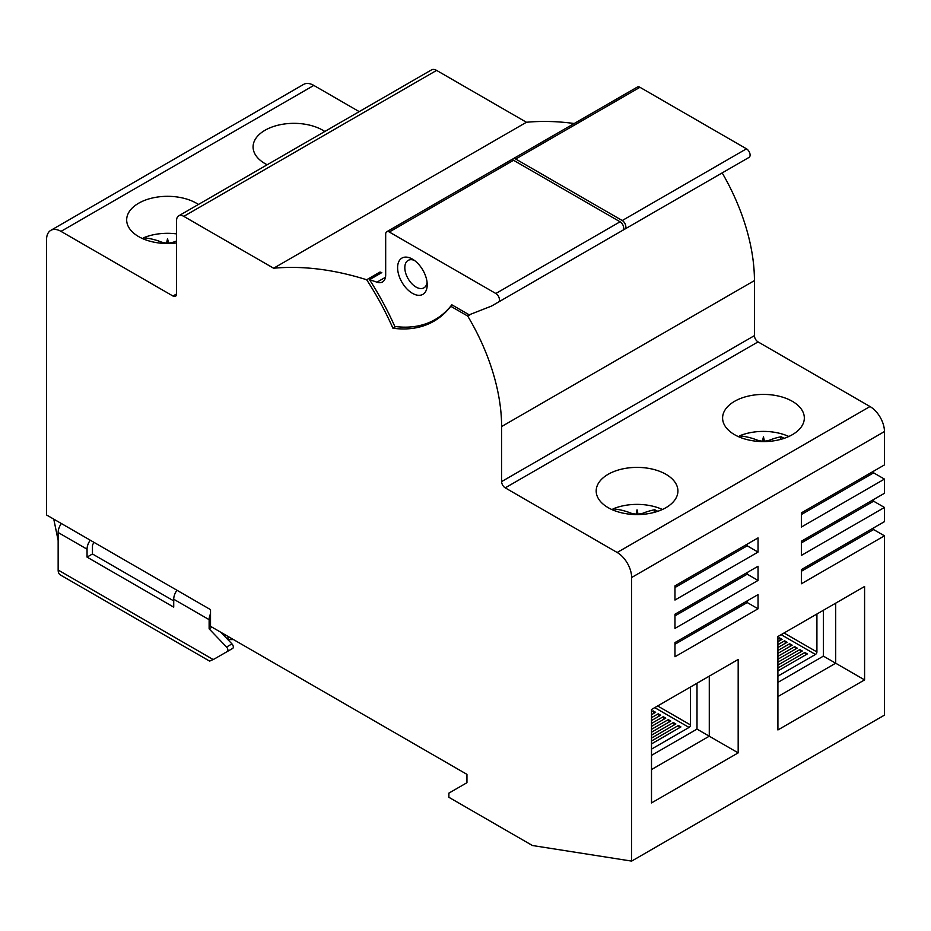 <?xml version="1.0" encoding="UTF-8"?>
<svg xmlns="http://www.w3.org/2000/svg" width="931" height="931" viewBox="0 0 931 931"><rect width="100%" height="100%" fill="white"/><g stroke="black" fill="none" stroke-linecap="round" stroke-linejoin="round"><path stroke-width="1.4" d="M574.218 123.509A469.899 271.293 -120 0 0 526.434 122.264L436.604 70.407A10.218 5.9 -120 0 0 431.495 69.895L178.682 215.864A10.218 5.9 60 0 1 183.791 216.364L273.621 268.221L526.434 122.264M359.215 111.627L313.817 85.419A20.435 11.8 -120 0 0 303.599 84.407L50.786 230.364A20.435 11.8 60 0 1 60.992 231.377L172.957 296.023A5.109 2.944 -120 0 0 175.517 296.267A5.109 2.944 -120 0 0 176.564 293.94L176.564 220.531A10.218 5.9 60 0 1 178.682 215.864M471.249 314.003L467.699 316.051A153.231 88.468 60 0 1 501.611 426.549L501.611 481.595A5.109 2.944 -120 0 0 505.23 487.856L617.183 552.49A20.435 11.8 60 0 1 631.637 577.511L631.637 861.105L884.45 715.136L884.45 535.814L873.615 529.564L873.615 527.889M884.45 535.814L801.382 583.772L801.382 569.597L884.45 521.639L884.45 507.453L873.615 501.204L873.615 499.528M884.45 507.453L801.382 555.411L801.382 541.237L884.45 493.279L884.45 479.093L873.615 472.843L873.615 471.179M884.45 479.093L801.382 527.051L801.382 512.876L884.45 464.918L884.45 431.553A20.435 11.8 -120 0 0 870.008 406.533L758.043 341.898A5.109 2.944 60 0 1 754.436 335.637L754.436 280.592A153.231 88.468 -120 0 0 722.177 172.91M452.606 305.252L450.802 306.299A165.485 95.544 -120 0 1 433.927 321.207A165.485 95.544 -120 0 1 392.917 328.212L395.768 326.572M440.34 316.877A165.485 95.544 60 0 1 438.559 317.564M467.699 316.051L450.802 306.299M665.944 507.663A40.859 23.589 0 0 0 677.919 490.986A40.859 23.589 0 0 0 652.689 469.189A40.859 23.589 0 0 0 608.164 474.298A40.859 23.589 0 0 0 596.189 490.986A40.859 23.589 0 0 0 621.419 512.772A40.859 23.589 0 0 0 665.944 507.663M792.351 434.684A40.859 23.589 0 0 0 804.326 417.996A40.859 23.589 0 0 0 779.096 396.21A40.859 23.589 0 0 0 734.571 401.319A40.859 23.589 0 0 0 722.596 417.996A40.859 23.589 0 0 0 747.826 439.793A40.859 23.589 0 0 0 792.351 434.684M758.043 608.793L758.043 594.618L674.975 642.576L674.975 656.751L758.043 608.793L747.209 602.543L747.209 600.867M758.043 580.432L758.043 566.257L674.975 614.216L674.975 628.39L758.043 580.432L747.209 574.183L747.209 572.518M651.502 802.929L651.502 709.503L738.178 659.462L738.178 752.876L651.502 802.929M777.909 729.951L777.909 636.525L864.585 586.483L864.585 679.898L777.909 729.951M758.043 552.083L758.043 537.897L674.975 585.855L674.975 600.041L758.043 552.083L747.209 545.822L747.209 544.158M631.637 861.105L532.404 845.511L448.882 797.297L448.882 793.131L466.943 782.703L466.943 774.359L210.522 626.319L210.522 609.63L46.55 514.971L46.55 239.721A20.435 11.8 60 0 1 50.786 230.364M198.419 204.459A40.859 23.589 0 0 0 138.649 203.226A40.859 23.589 0 0 0 126.674 219.914A40.859 23.589 0 0 0 176.564 242.921M324.826 131.48A40.859 23.589 0 0 0 265.056 130.247A40.859 23.589 0 0 0 253.081 146.935A40.859 23.589 0 0 0 267.185 164.764M273.621 268.221A469.899 271.293 60 0 1 366.663 279.754L380.023 272.038A469.899 271.293 60 0 1 381.803 272.597L369.526 279.696A469.899 271.293 60 0 1 376.95 282.186A15.327 8.845 -120 0 0 382.513 281.965A15.327 8.845 -120 0 0 385.678 274.948L385.678 234.088A5.109 2.944 60 0 1 386.737 231.749A5.109 2.944 60 0 1 389.298 232.005L495.839 293.509A5.109 2.944 60 0 1 499.447 299.77A5.109 2.944 60 0 1 498.388 302.11L491.556 306.055L469.177 314.818L451.838 304.809A163.449 94.368 60 0 1 435.196 319.508A163.449 94.368 60 0 1 394.791 326.444A199.199 115.002 -120 0 0 369.526 279.696M366.663 279.754A197.151 113.826 60 0 1 392.917 328.212M380.779 273.19A197.151 113.826 -120 0 0 380.023 272.038M427.213 284.758A20.936 12.091 -120 0 0 412.41 259.109L412.41 259.109A20.936 12.091 -120 0 0 397.607 267.663A20.936 12.091 -120 0 0 412.41 293.312A20.936 12.091 -120 0 0 427.213 284.758M622.63 230.376L498.388 302.11L622.63 230.376A5.109 2.944 -120 0 0 623.689 228.037A5.109 2.944 -120 0 0 620.081 221.787L513.54 160.272A5.109 2.944 -120 0 0 510.979 160.016L386.737 231.749M414.342 260.366A15.839 9.147 -120 0 0 408.104 260.412A15.839 9.147 -120 0 0 404.822 267.663A15.839 9.147 -120 0 0 416.017 287.051A15.839 9.147 -120 0 0 423.942 287.83A15.839 9.147 -120 0 0 427.085 282.454M58.153 540.539L53.777 519.149M176.925 590.242A10.73 6.191 120 0 0 173.725 599.238L173.725 607.152L87.049 557.11L87.049 549.185A10.73 6.191 -60 0 1 90.249 540.189M212.012 627.168L209.126 628.844L209.126 619.662A10.73 6.191 -60 0 1 210.522 613.797M94.287 542.54A3.061 1.769 120 0 0 92.46 546.066L92.46 553.98L173.725 600.902M209.126 628.844L226.547 647.033A3.061 1.769 60 0 1 227.897 650.129A3.061 1.769 60 0 1 227.269 651.537L232.68 648.407A3.061 1.769 -120 0 0 233.32 647.01A3.061 1.769 -120 0 0 231.959 643.903L220.798 632.242M232.68 648.407L214.537 658.869M61.353 523.513A10.73 6.191 120 0 0 58.153 532.509L58.153 570.04A10.73 6.191 120 0 0 60.375 574.951L209.638 661.126L214.642 658.822M227.886 639.644A5.109 2.944 180 0 1 227.979 639.62L227.979 636.397M225.174 634.779A5.109 2.944 0 0 0 224.778 635.373L224.452 636.071M224.965 634.651L223.766 635.349M227.979 639.62L233.506 639.585M92.46 553.98L87.049 557.11M512.306 159.818A5.109 2.944 60 0 1 513.144 158.77A5.109 2.944 60 0 1 515.704 159.026L622.245 220.531A5.109 2.944 60 0 1 625.853 226.792A5.109 2.944 60 0 1 624.794 229.131L617.963 233.076M749.036 157.397L624.794 229.131L749.036 157.397A5.109 2.944 -120 0 0 750.095 155.058A5.109 2.944 -120 0 0 746.487 148.809L639.946 87.293A5.109 2.944 -120 0 0 637.386 87.037L513.144 158.77M143.444 238.964L143.49 237.824A40.859 23.589 180 0 1 176.564 233.89M143.49 237.824A102.131 61.679 62.4 0 1 161.831 242.223L166.556 243.154A102.131 8.053 -86.8 0 1 167.545 238.755A102.131 8.053 86.8 0 1 168.534 243.154L173.259 242.223L173.108 243.282M176.564 240.989A102.131 61.679 117.6 0 0 173.247 242.223M166.87 243.503L167.545 239.511L168.208 243.503M167.545 238.755L167.545 239.511M873.615 472.843L801.382 514.54M873.615 501.204L801.382 542.901M873.615 529.564L801.382 571.262M747.209 602.543L674.975 644.24M747.209 574.183L674.975 615.88M690.499 686.985L690.499 724.935A2.048 1.175 120 0 1 689.056 727.437L651.502 749.129M651.502 755.378L696.493 729.404A14.302 8.263 -60 0 0 697.005 728.414L697.005 683.238M738.178 659.462L709.282 676.15L709.282 736.2L696.737 728.95M651.502 769.565L709.282 736.2L738.178 752.876M651.502 743.904L680.922 726.913L678.42 725.47L651.502 741.006M651.502 738.062L675.859 723.992L673.357 722.549L651.502 735.176M651.502 732.22L670.809 721.071L668.307 719.628L651.502 729.334M651.502 726.389L665.758 718.15L663.244 716.707L651.502 723.492M651.502 720.547L660.696 715.241L658.194 713.798L651.502 717.661M651.502 714.705L655.645 712.32L653.143 710.877L651.502 711.819M679.339 727.833L678.42 725.47M674.277 724.912L673.357 722.549M669.226 721.99L668.307 719.628M664.164 719.069L663.244 716.707M659.113 716.148L658.194 713.798M654.051 713.239L653.143 710.877M816.918 614.006L816.918 651.956A2.048 1.175 120 0 1 815.463 654.458L777.909 676.15M777.909 682.4L822.899 656.425A14.302 8.263 -60 0 0 823.411 655.424L823.411 610.259M864.585 586.483L835.689 603.172L835.689 663.221L823.144 655.971M777.909 696.586L835.689 663.221L864.585 679.898M777.909 670.925L807.328 653.934L804.826 652.491L777.909 668.027M777.909 665.083L802.278 651.013L799.776 649.57L777.909 662.197M777.909 659.241L797.215 648.092L794.713 646.649L777.909 656.355M777.909 653.399L792.165 645.171L789.663 643.728L777.909 650.513M777.909 647.569L787.102 642.25L784.6 640.807L777.909 644.671M777.909 641.727L782.052 639.341L779.55 637.898L777.909 638.841M805.746 654.854L804.826 652.491M800.683 651.933L799.776 649.57M795.633 649.012L794.713 646.649M790.57 646.091L789.663 643.728M785.52 643.17L784.6 640.807M780.457 640.249L779.55 637.898M747.209 545.822L674.975 587.531M612.959 510.037L613.005 508.896A40.859 23.589 180 0 1 662.418 509.478M613.005 508.896A102.131 61.679 62.4 0 1 631.334 513.295L636.059 514.226A102.131 8.053 -86.8 0 1 637.048 509.827A102.131 8.053 86.8 0 1 638.038 514.226L642.762 513.295A102.131 61.679 117.6 0 1 654.691 509.734A101.898 76.586 83.7 0 1 657.763 511.317M636.385 514.575L637.048 510.584L637.723 514.575M637.048 509.827L637.048 510.584M654.004 512.446L654.691 509.734M739.365 437.058L739.412 435.917A40.859 23.589 180 0 1 788.825 436.499M739.412 435.917A102.131 61.679 62.4 0 1 757.753 440.316L762.466 441.247A102.131 8.053 -86.8 0 1 763.455 436.848A102.131 8.053 86.8 0 1 764.444 441.247L769.169 440.316A102.131 61.679 117.6 0 1 781.097 436.755A101.898 76.586 83.7 0 1 784.17 438.338M762.792 441.585L763.455 437.605L764.13 441.585M763.455 436.848L763.455 437.605M780.411 439.467L781.097 436.755M754.436 280.592L501.611 426.549M501.611 481.595L754.436 335.637M758.043 341.898L505.23 487.856M617.183 552.49L870.008 406.533M884.45 431.553L631.637 577.511M313.817 85.419L60.992 231.377M172.957 296.023L176.564 293.94M436.604 70.407L183.791 216.364M385.481 277.263L376.95 282.186M513.54 160.272L389.298 232.005M495.839 293.509L620.081 221.787M58.153 570.04L213.292 659.602M87.049 549.185L58.153 532.509M209.126 619.662L173.725 599.238M224.778 636.397L224.778 635.373M226.547 647.033L231.959 643.903M639.946 87.293L515.704 159.026M622.245 220.531L746.487 148.809M161.831 242.223L161.971 243.282M689.056 727.437L654.749 707.63M657.635 705.966L690.499 724.935M815.463 654.458L781.156 634.651M784.042 632.987L816.918 651.956M631.334 513.295L631.486 514.354M642.623 514.354L642.762 513.295M757.753 440.316L757.892 441.375M769.029 441.375L769.169 440.316M441.818 315.679L435.196 319.508"/></g></svg>
